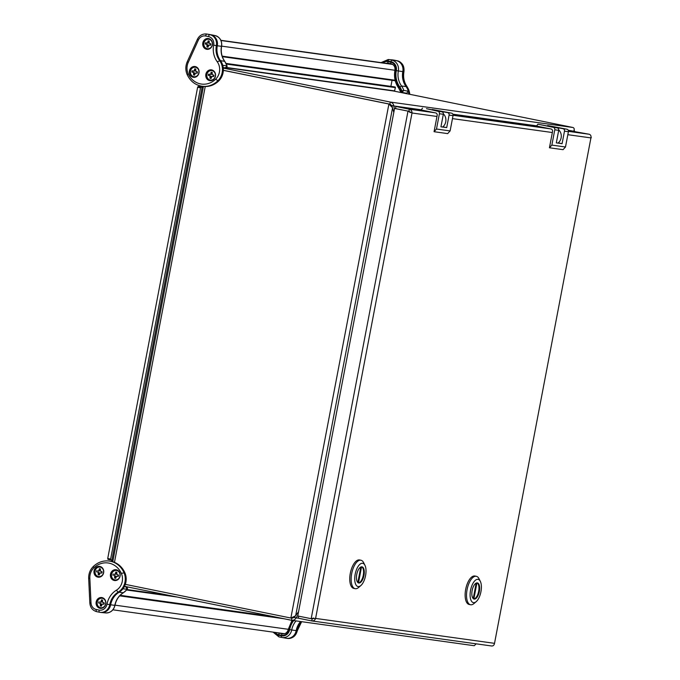 <?xml version="1.0" encoding="UTF-8"?>
<svg xmlns="http://www.w3.org/2000/svg" width="680" height="680" viewBox="0 0 680 680"><rect width="100%" height="100%" fill="white"/><g stroke="black" fill="none" stroke-linecap="round" stroke-linejoin="round"><path stroke-width="1.02" d="M197.625 87.244L198.135 86.479L201.042 87.074L200.523 87.831L197.625 87.244L107.729 558.484L107.924 559.342L110.814 559.929M198.135 86.479L201.748 86.98L202.249 86.275M111.605 561.442L111.732 560.057M201.042 87.074L203.252 87.38M200.523 87.831L110.627 559.071L107.729 558.484M113.033 560.312L110.823 559.929L110.627 559.071M443.368 113.883A8.321 7.471 97.9 0 1 442.595 127.041M442.858 126.829L446.7 127.61L449.098 115.081A2.133 1.912 -82.1 0 0 447.618 112.608L431.978 109.803M422.526 108.128L421.141 109.973L435.693 112.931A2.133 1.921 97.9 0 1 437.172 115.413L434.061 131.707L436.483 129.03L439.399 113.739A2.133 1.912 -82.1 0 0 437.92 111.256L426.453 108.672L441.847 111.809A2.133 1.912 97.9 0 1 443.326 114.282L440.938 126.811L446.7 127.61M434.061 131.707L447.687 133.612L450.109 130.925L453.024 115.634A2.133 1.912 -82.1 0 0 451.546 113.16L432.225 109.48M450.109 130.925L436.483 129.03M394.077 86.819A0.518 0.468 97.9 0 1 394.128 86.819L395.037 87.006A0.518 0.468 97.9 0 1 395.403 87.609L394.493 91.137L226.168 67.694L394.502 91.137M390.889 86.368L392.046 80.308M392.232 64.184L392.122 64.158A5.194 4.658 -82.1 0 0 391.867 64.115A5.194 4.658 -82.1 0 0 391.612 64.09M558.748 129.948A8.321 7.471 97.9 0 1 557.983 143.114M558.237 142.902L562.088 143.684L564.476 131.155A2.133 1.912 -82.1 0 0 562.998 128.681L547.358 125.868M537.906 124.194L536.52 126.038L551.072 129.005A2.133 1.921 97.9 0 1 552.551 131.478L549.44 147.781L551.862 145.095L554.778 129.804A2.133 1.912 -82.1 0 0 553.299 127.33L537.906 124.194L557.226 127.874A2.133 1.912 97.9 0 1 558.705 130.347L556.317 142.876L562.088 143.684M549.44 147.781L563.065 149.677L565.488 146.99L568.404 131.699A2.133 1.912 -82.1 0 0 566.924 129.226L547.604 125.545M565.488 146.99L551.862 145.095M361.548 566.822L358.479 582.887A8.245 3.629 -78.5 0 1 358.377 582.896M357.841 582.522L360.791 567.035M361.913 566.831A8.245 3.638 -78.5 0 1 362.006 566.848A8.245 3.638 -78.5 0 1 363.927 575.654A8.245 3.638 -78.5 0 1 358.725 583.006A8.245 3.638 -78.5 0 1 356.779 574.311A8.245 3.638 -78.5 0 1 361.913 566.831M361.658 566.814A8.245 3.638 -78.5 0 1 363.23 575.51A8.245 3.638 -78.5 0 1 358.385 582.896M364.947 565.301L363.647 562.692A14.509 6.401 101.5 0 0 360.935 560.235A14.509 6.401 101.5 0 0 360.765 560.201A14.509 6.401 101.5 0 0 351.738 573.376A14.509 6.401 101.5 0 0 355.155 588.676A14.509 6.401 101.5 0 0 358.606 587.469L360.825 585.573A11.874 5.236 101.5 0 0 365.5 575.968A11.874 5.236 101.5 0 0 364.947 565.301A11.874 5.236 101.5 0 0 362.593 563.269A11.874 5.236 101.5 0 0 354.79 577.031A11.874 5.236 101.5 0 0 360.825 585.573M360.935 560.235L359.541 559.946A14.509 6.401 101.5 0 0 359.372 559.92A14.509 6.401 101.5 0 0 350.344 573.096A14.509 6.401 101.5 0 0 353.762 588.395L355.155 588.676M476.927 582.887L473.858 598.952A8.245 3.629 -78.5 0 1 473.756 598.961A8.245 3.638 -78.5 0 0 478.61 591.575A8.245 3.638 -78.5 0 0 477.037 582.879M473.221 598.596L476.17 583.1M477.292 582.896A8.245 3.638 -78.5 0 1 477.394 582.913A8.245 3.638 -78.5 0 1 479.306 591.719A8.245 3.638 -78.5 0 1 474.104 599.071A8.245 3.638 -78.5 0 1 472.166 590.385A8.245 3.638 -78.5 0 1 477.292 582.896M480.327 581.375L479.026 578.756A14.509 6.401 101.5 0 0 476.315 576.3A14.509 6.401 101.5 0 0 476.144 576.274A14.509 6.401 101.5 0 0 467.117 589.441A14.509 6.401 101.5 0 0 470.535 604.741A14.509 6.401 101.5 0 0 473.986 603.534L476.204 601.638A11.874 5.236 101.5 0 0 480.879 592.034A11.874 5.236 101.5 0 0 480.327 581.375A11.874 5.236 101.5 0 0 477.972 579.335A11.874 5.236 101.5 0 0 470.169 593.096A11.874 5.236 101.5 0 0 476.204 601.638M476.315 576.3L474.929 576.019A14.509 6.401 101.5 0 0 474.75 575.986A14.509 6.401 101.5 0 0 465.723 589.16A14.509 6.401 101.5 0 0 469.14 604.461L470.535 604.741M203.235 87.448L202.121 87.218L111.919 560.082M89.845 578.221A12.571 11.279 -82.1 0 1 93.891 567.808L93.364 566.432C90.109 569.696 88.553 573.699 88.68 578.45L89.845 578.221L91.001 602.862L89.837 603.083C90.287 607.648 92.582 610.504 96.739 611.668L99.628 612.255L96.764 611.668A2.074 0.918 -78.5 0 1 96.739 611.668A2.074 0.918 -78.5 0 1 96.246 609.501L99.135 610.096A2.074 0.918 101.5 0 0 99.628 612.255A2.074 0.918 101.5 0 0 99.654 612.255A9.452 8.483 -82.1 0 0 100.121 612.34L101.031 612.467A9.452 8.483 -82.1 0 0 101.328 612.501A9.452 8.483 -82.1 0 0 110.644 604.792L114.826 605.361A9.282 8.33 97.9 0 1 105.672 612.935L101.328 612.501M127.109 589.288L122.935 588.778A14.646 13.141 97.9 0 1 119.059 592.28A18.037 16.184 -82.1 0 0 110.644 604.792L109.744 604.664A18.037 16.184 97.9 0 1 118.15 592.152A14.646 13.141 -82.1 0 0 123.93 572.543A21.921 19.669 -82.1 0 0 109.251 561.051C103.292 560.354 97.996 562.148 93.364 566.432M123.564 592.577L123.318 592.731A14.476 12.988 97.9 0 0 126.947 589.526L126.208 586.985L125.545 586.848M98.328 577.21A5.457 4.896 97.9 0 1 98.285 577.201A5.457 4.896 97.9 0 1 94.46 571.149A5.457 4.896 97.9 0 1 99.824 566.414M114.775 580.55A5.457 4.896 97.9 0 1 114.733 580.542A5.457 4.896 97.9 0 1 110.908 574.49A5.457 4.896 97.9 0 1 116.271 569.763M100.445 608.37A5.457 4.896 97.9 0 1 100.402 608.362A5.457 4.896 97.9 0 1 96.585 602.31A5.457 4.896 97.9 0 1 101.949 597.575M97.826 577.133A5.457 4.896 97.9 0 1 94.027 570.953A5.457 4.896 97.9 0 1 99.603 566.38A5.457 4.896 97.9 0 1 103.7 572.458A5.457 4.896 97.9 0 1 98.099 577.184A5.457 4.896 97.9 0 1 97.826 577.133M99.951 608.294A5.457 4.896 97.9 0 1 96.152 602.115A5.457 4.896 97.9 0 1 101.728 597.542A5.457 4.896 97.9 0 1 105.816 603.619A5.457 4.896 97.9 0 1 100.224 608.345A5.457 4.896 97.9 0 1 99.951 608.294M114.274 580.482A5.457 4.896 97.9 0 1 110.474 574.303A5.457 4.896 97.9 0 1 116.05 569.721A5.457 4.896 97.9 0 1 120.139 575.798A5.457 4.896 97.9 0 1 114.546 580.524A5.457 4.896 97.9 0 1 114.274 580.482M122.935 588.778A14.646 13.141 -82.1 0 0 124.84 572.67A21.921 19.669 -82.1 0 0 110.16 561.178L109.251 561.051M284.452 633.76L283.959 633.658A5.406 4.845 97.9 0 1 283.781 633.615M273.062 632.119L278.902 636.862L281.792 637.449L278.911 636.862A1.556 0.689 -78.5 0 1 278.902 636.862A1.556 0.689 -78.5 0 1 278.528 635.239L281.418 635.825A1.556 0.689 101.5 0 0 281.792 637.449A1.556 0.689 101.5 0 0 281.8 637.449A9.282 8.33 -82.1 0 0 281.962 637.483A9.282 8.33 -82.1 0 0 291.703 629.994L296.183 630.632A9.452 8.483 97.9 0 1 286.56 638.299A9.452 8.483 97.9 0 1 286.263 638.256A9.452 8.483 97.9 0 1 286.093 638.222M301.631 621.69L297.304 630.777L296.183 630.632A18.037 16.184 97.9 0 1 300.551 621.537M397.239 60.766A2.074 0.918 101.5 0 0 397.205 60.766A2.074 0.918 101.5 0 0 397.179 60.758L396.278 60.63A9.452 8.483 97.9 0 1 402.815 71.604L398.335 70.975A9.282 8.33 -82.1 0 0 391.918 60.197L396.278 60.63L391.918 60.197A1.556 0.689 101.5 0 0 390.957 61.634L388.067 61.047A1.556 0.689 -78.5 0 1 389.028 59.61A9.282 8.33 -82.1 0 0 388.272 59.5L392.615 59.925A9.452 8.483 97.9 0 1 392.921 59.967A9.452 8.483 97.9 0 1 393.388 60.044L394.289 60.172A2.074 0.918 -78.5 0 1 394.315 60.172A2.074 0.918 -78.5 0 1 394.341 60.18M401.506 92.319L402.109 92.438A1.556 1.556 0 0 0 402.144 92.446L402.144 92.446A1.556 0.689 -78.5 0 1 402.109 92.438L401.514 92.319A1.556 0.689 101.5 0 0 401.514 92.319A1.556 1.556 0 0 1 400.341 91.281L398.811 88.298L399.381 87.278A12.325 11.058 97.9 0 1 401.132 90.695A1.556 0.689 101.5 0 0 401.506 92.319L400.341 91.281L403.741 90.372L402.118 92.438L406.674 93.262L408.306 91.239A14.646 13.141 -82.1 0 0 406.011 86.479A18.037 16.184 97.9 0 1 402.815 71.604L403.725 71.731A18.037 16.184 -82.1 0 0 406.921 86.606A14.646 13.141 97.9 0 1 409.743 94.308M408.825 94.121A14.646 13.141 97.9 0 0 408.306 91.239L403.741 90.372A14.476 12.988 -82.1 0 0 401.557 85.986L407.133 86.717C404.048 82.356 402.985 77.367 403.937 71.748L403.725 71.731A9.452 8.483 97.9 0 0 397.179 60.758L394.289 60.172A9.452 8.483 97.9 0 0 393.822 60.086L392.921 59.967M406.674 93.262L402.144 92.446M391.008 63.997A5.406 4.845 97.9 0 1 391.612 63.937M193.681 77.35A5.457 4.896 97.9 0 1 193.638 77.341A5.457 4.896 97.9 0 1 189.814 71.281A5.457 4.896 97.9 0 1 195.185 66.555M210.129 80.691A5.457 4.896 97.9 0 1 210.086 80.682A5.457 4.896 97.9 0 1 206.261 74.63A5.457 4.896 97.9 0 1 211.624 69.904M207.085 49.342A5.457 4.896 97.9 0 1 207.043 49.334A5.457 4.896 97.9 0 1 203.226 43.282A5.457 4.896 97.9 0 1 208.59 38.556M193.179 77.273A5.457 4.896 97.9 0 1 189.38 71.094A5.457 4.896 97.9 0 1 194.956 66.521A5.457 4.896 97.9 0 1 199.053 72.599A5.457 4.896 97.9 0 1 193.452 77.325A5.457 4.896 97.9 0 1 193.179 77.273M206.593 49.274A5.457 4.896 97.9 0 1 202.793 43.095A5.457 4.896 97.9 0 1 208.369 38.514A5.457 4.896 97.9 0 1 212.457 44.591A5.457 4.896 97.9 0 1 206.864 49.317A5.457 4.896 97.9 0 1 206.593 49.274M209.627 80.622A5.457 4.896 97.9 0 1 205.827 74.443A5.457 4.896 97.9 0 1 211.404 69.861A5.457 4.896 97.9 0 1 215.5 75.939A5.457 4.896 97.9 0 1 209.899 80.665A5.457 4.896 97.9 0 1 209.627 80.622M224.859 61.608L227.018 65.824A1.556 1.556 0 0 1 225.377 67.83L226.925 65.985M187.255 61.702L197.37 39.355L198.356 40.086L188.232 62.432L187.255 61.702C185.394 66.045 185.368 70.355 187.17 74.63C190.315 81.218 195.279 85.085 202.062 86.249L202.971 86.377A21.921 19.669 -82.1 0 0 218.62 81.047A14.646 13.141 97.9 0 0 222.776 65.399A14.646 13.141 -82.1 0 0 220.473 60.639L224.68 61.353A14.476 12.988 97.9 0 1 226.865 65.747L222.776 65.399M211.811 34.918A9.282 8.33 97.9 0 1 211.981 34.944A9.282 8.33 97.9 0 1 212.151 34.977L207.85 34.204A9.452 8.483 -82.1 0 0 207.68 34.17A9.452 8.483 -82.1 0 0 207.383 34.127L206.482 34C202.385 33.694 199.35 35.487 197.37 39.355M206.482 34A9.452 8.483 -82.1 0 1 206.941 34.077L209.831 34.672A2.074 0.918 101.5 0 0 208.539 36.584L205.649 35.998A2.074 0.918 -78.5 0 1 206.941 34.077L212.151 34.977A1.556 0.689 -78.5 0 1 212.16 34.977L207.68 34.17M221.459 46.342L220.762 46.155L221.459 46.342A18.215 16.346 -82.1 0 0 224.68 61.353L224.833 61.438C221.723 57.035 220.643 52.003 221.612 46.35C222.199 40.758 220.014 37.162 215.042 35.564L215.042 35.564A1.556 0.689 101.5 0 0 215.042 35.564A9.282 8.33 97.9 0 1 221.459 46.342L217.285 45.764A9.452 8.483 -82.1 0 0 210.74 34.791L209.831 34.672A9.452 8.483 -82.1 0 1 216.376 45.645L213.647 45.143A7.378 6.622 -82.1 0 0 208.539 36.584M202.062 86.249A21.921 19.669 -82.1 0 0 217.71 80.92A14.646 13.141 -82.1 0 0 219.572 60.511A18.037 16.184 -82.1 0 1 216.376 45.645L217.285 45.764A18.037 16.184 -82.1 0 0 220.473 60.639L217.201 61.727A20.12 18.054 97.9 0 1 213.647 45.143M101.736 601.145L101.498 602.063L100.742 601.851L101.736 601.145L101.447 599.896A3.119 2.796 97.9 0 1 102.561 600.117L102.502 602.208L104.244 602.931A3.119 2.796 97.9 0 1 104.006 604.171L102.127 604.163L101.422 606.118A3.119 2.796 97.9 0 1 100.308 605.897L100.368 603.806L99.671 603.296L101.167 603.814L100.368 603.806M102.96 603.967L104.006 604.171M102.331 598.315A4.777 4.284 -82.1 0 0 97.231 602.157A4.777 4.284 -82.1 0 0 100.538 607.699A4.777 4.284 -82.1 0 0 105.638 603.857A4.777 4.284 -82.1 0 0 102.331 598.315M101.167 603.814L101.04 604.792L100.529 604.733M101.04 604.792L100.308 605.897M100.13 603.27L99.671 603.296M101.498 602.063L100.334 602.2L100.742 601.851M100.334 602.2L99.9 602.046M101.447 599.896L101.227 601.052M104.244 602.931L103.198 602.718M98.626 603.083A3.119 2.796 97.9 0 1 98.864 601.842M99.611 569.985L99.373 570.902L98.617 570.69L99.611 569.985L99.322 568.735A3.119 2.796 97.9 0 1 100.445 568.956L100.377 571.047L102.119 571.769A3.119 2.796 97.9 0 1 101.881 573.01L100.002 573.002L99.297 574.957A3.119 2.796 97.9 0 1 98.183 574.736L98.252 572.645L97.546 572.135L99.042 572.654L98.252 572.645M100.844 572.807L101.881 573.01M100.206 567.154A4.777 4.284 -82.1 0 0 95.106 570.987A4.777 4.284 -82.1 0 0 98.413 576.538A4.777 4.284 -82.1 0 0 103.513 572.696A4.777 4.284 -82.1 0 0 100.206 567.154M99.042 572.654L98.915 573.631L98.404 573.571M98.915 573.631L98.183 574.736M98.013 572.11L97.546 572.135M99.373 570.902L98.218 571.038L98.617 570.69M98.218 571.038L97.784 570.885M99.322 568.735L99.102 569.891M102.119 571.769L101.082 571.557M96.509 571.923A3.119 2.796 97.9 0 1 96.739 570.673M116.059 573.325L115.821 574.251L115.064 574.031L116.059 573.325L115.77 572.075A3.119 2.796 97.9 0 1 116.883 572.305L116.824 574.387L118.567 575.11A3.119 2.796 97.9 0 1 118.329 576.36L116.45 576.342L115.744 578.306A3.119 2.796 97.9 0 1 114.631 578.077L114.691 575.994L113.994 575.476L115.49 576.002L114.691 575.994M117.291 576.147L118.329 576.36M116.654 570.503A4.777 4.284 -82.1 0 0 111.554 574.337A4.777 4.284 -82.1 0 0 114.86 579.879A4.777 4.284 -82.1 0 0 119.96 576.045A4.777 4.284 -82.1 0 0 116.654 570.503M115.49 576.002L115.362 576.98L114.852 576.92M115.362 576.98L114.631 578.077M114.453 575.458L113.994 575.476M115.821 574.251L114.665 574.379L115.064 574.031M114.665 574.379L114.231 574.235M115.77 572.075L115.549 573.231M118.567 575.11L117.529 574.906M112.948 575.263A3.119 2.796 97.9 0 1 113.186 574.022M206.771 44.242L205.267 44.055A3.119 2.796 97.9 0 1 205.505 42.814L208.139 43.044L208.089 40.868A3.119 2.796 97.9 0 1 209.202 41.097L209.134 43.18L210.876 43.902A3.119 2.796 97.9 0 1 210.647 45.152L208.769 45.135L208.063 47.098A3.119 2.796 97.9 0 1 206.941 46.869L207.009 44.778L206.304 44.268L207.808 44.795L206.941 46.869M207.179 48.671A4.777 4.284 -82.1 0 0 212.279 44.837A4.777 4.284 -82.1 0 0 208.972 39.295A4.777 4.284 -82.1 0 0 203.873 43.129A4.777 4.284 -82.1 0 0 207.179 48.671M210.876 43.902L209.839 43.698M210.647 45.152L209.601 44.939M207.68 45.764L207.162 45.705M207.808 44.795L207.009 44.778M205.267 44.055L206.304 44.268M206.975 43.171L208.377 42.117M205.505 42.814L206.542 43.027M208.139 43.044L207.383 42.823M208.089 40.868L207.868 42.024M209.814 75.591L208.309 75.403A3.119 2.796 97.9 0 1 208.539 74.162L211.174 74.383L211.123 72.216A3.119 2.796 97.9 0 1 212.245 72.445L212.177 74.528L213.919 75.251A3.119 2.796 97.9 0 1 213.681 76.5L211.803 76.483L211.097 78.438A3.119 2.796 97.9 0 1 209.984 78.217L210.052 76.126L209.346 75.616L210.843 76.143L209.984 78.217M210.214 80.019A4.777 4.284 -82.1 0 0 215.314 76.185A4.777 4.284 -82.1 0 0 212.007 70.635A4.777 4.284 -82.1 0 0 206.907 74.477A4.777 4.284 -82.1 0 0 210.214 80.019M213.919 75.251L212.882 75.038M213.681 76.5L212.644 76.287M210.715 77.112L210.205 77.053M210.843 76.143L210.052 76.126M208.309 75.403L209.346 75.616M210.018 74.519L211.412 73.466M208.539 74.162L209.584 74.375M211.174 74.383L210.418 74.171M211.123 72.216L210.902 73.372M193.367 72.25L191.862 72.063A3.119 2.796 97.9 0 1 192.1 70.814L194.726 71.043L194.684 68.867A3.119 2.796 97.9 0 1 195.797 69.097L195.73 71.188L197.472 71.91A3.119 2.796 97.9 0 1 197.234 73.151L195.356 73.142L194.65 75.097A3.119 2.796 97.9 0 1 193.536 74.868L193.605 72.785L192.899 72.267L194.395 72.794L193.536 74.868M193.766 76.67A4.777 4.284 -82.1 0 0 198.866 72.837A4.777 4.284 -82.1 0 0 195.559 67.294A4.777 4.284 -82.1 0 0 190.459 71.128A4.777 4.284 -82.1 0 0 193.766 76.67M197.472 71.91L196.435 71.697M197.234 73.151L196.197 72.939M194.268 73.772L193.757 73.712M194.395 72.794L193.605 72.785M191.862 72.063L192.899 72.267M193.57 71.179L194.964 70.125M192.1 70.814L193.137 71.026M194.726 71.043L193.978 70.831M194.684 68.867L194.454 70.031M434.75 112.744L409.326 109.2C411.162 109.752 412.054 111.019 412.012 112.99L408.926 111.299L410.133 112.608M536.707 126.081L452.931 114.41M298.673 616.156L298.291 618.196L311.712 620.925L312.248 618.851M591.064 137.224L494.521 643.34C494.139 645.235 493.153 646.119 491.563 645.975L311.712 620.925C313.616 621.112 314.916 620.27 315.596 618.417L311.176 618.698L297.755 615.969L394.57 108.443L408.926 111.299L395.505 108.57L408.926 111.299L409.326 109.2L395.904 106.471L395.505 108.57L394.57 108.443M591.319 137.624L590.937 137.904C591.285 135.983 590.707 134.759 589.178 134.249L568.446 131.359M409.675 111.894L407.991 111.171L311.176 618.698L313.718 618.035M421.328 110.007L395.904 106.471M589.178 134.249L568.31 130.483M124.474 586.313L291.397 620.254C293.59 620.475 295.171 619.684 296.149 617.865L294.262 617.483L291.797 618.154L291.601 620.288L474.24 645.719L476.179 643.841M573.741 131.24L568.208 130.245M421.286 109.786L393.796 105.953L394.459 108.995M223.278 68.102L390.243 102.051C392.368 102.646 393.55 103.947 393.796 105.953L391.918 105.57L392.309 107.355M298.571 611.668L295.647 615.808L290.861 618.027L125.298 584.358M223.338 70.355L388.909 104.023L392.564 107.78L393.796 112.489M294.262 617.483L295.069 616.25M298.291 618.163L296.149 617.865L297.908 615.162M574.115 130.381L574.744 131.376M573.869 131.036C574.515 129.149 574.217 127.968 572.985 127.5L393.423 90.984M391.918 105.57L389.844 104.15L390.243 102.051L572.985 127.5M292.366 617.448L291.797 618.154L290.861 618.027L388.909 104.023L389.844 104.15L390.243 105.264M223.346 70.295L389.844 104.15L223.346 70.295M203.26 87.295L201.748 86.98M111.749 560.702L112.914 560.94M443.326 114.282L439.399 113.739M453.024 115.634L449.098 115.081M451.546 113.16L447.618 112.608M441.847 111.809L437.92 111.256M120.173 595.323L274.389 616.794L120.173 595.323M177.242 597.04L126.684 590.002L177.259 597.048M120.122 595.374L275.306 616.981M169.532 595.476L127.058 589.56M119.654 595.858L283.934 618.74M115.013 605.158L288.295 629.298M394.102 86.819L226.049 63.41L394.128 86.819M226.083 63.478L395.037 87.006M222.334 56.678L395.25 80.758L222.334 56.669M394.765 90.924L226.5 67.49M226.363 64.073L395.403 87.609M395.123 80.24L222.165 56.151M394.935 70.269L221.654 46.138M392.657 64.422L220.975 40.511M392.122 64.158L220.889 40.316M558.705 130.347L554.778 129.804M568.404 131.699L564.476 131.155M566.924 129.226L562.998 128.681M557.226 127.874L553.299 127.33M125.613 586.857A1.556 0.689 101.5 0 0 125.605 586.857A1.556 0.689 101.5 0 0 125.596 586.857L125.596 586.857A1.556 1.556 0 0 0 125.57 586.848L124.312 586.627M99.628 612.255L100.121 612.34A9.452 8.483 -82.1 0 0 109.744 604.664L107.007 604.171A20.12 18.054 97.9 0 1 116.391 590.215L118.15 592.152L123.318 592.731A18.215 16.346 -82.1 0 0 114.826 605.361L114.121 605.183L114.826 605.361M99.135 610.096A7.378 6.622 -82.1 0 0 107.007 604.171M116.391 590.215A12.571 11.279 -82.1 0 0 121.337 573.385L124.84 572.67M91.001 602.862A7.378 6.622 -82.1 0 0 96.246 609.501M93.891 567.808A19.839 17.799 97.9 0 1 121.337 573.385M301.461 621.664A18.037 16.184 97.9 0 0 297.083 630.76A9.452 8.483 97.9 0 1 287.47 638.427C292.596 638.613 295.868 636.063 297.304 630.777M292.017 620.347L288.295 629.323C287.47 632.375 285.694 633.887 282.948 633.879A5.576 4.998 97.9 0 1 282.489 633.811L283.381 633.904M278.596 632.893A5.576 4.998 97.9 0 0 279.599 633.225L282.489 633.811A1.556 0.689 101.5 0 0 281.528 635.248L278.639 634.661A1.556 0.689 -78.5 0 1 279.599 633.225L283.959 633.658M281.418 635.825A7.726 6.928 -82.1 0 0 289.663 629.629L291.703 629.994A18.215 16.346 97.9 0 1 296.038 620.908M293.08 620.491A20.357 18.266 -82.1 0 0 289.144 629.519L288.439 629.332M289.144 629.519A7.131 6.401 97.9 0 1 281.528 635.248M278.639 634.661A7.131 6.401 97.9 0 1 275.069 632.4M274.312 632.298A7.726 6.928 -82.1 0 0 278.528 635.239M289.663 629.629A19.771 17.739 97.9 0 1 293.692 620.577M402.109 92.438A1.556 0.689 -78.5 0 1 401.744 90.814A12.92 11.585 -82.1 0 0 399.798 86.904L401.557 85.986A18.215 16.346 97.9 0 1 398.335 70.975L396.304 70.601A7.726 6.928 -82.1 0 0 390.957 61.634M386.206 63.334A5.576 4.998 97.9 0 1 388.229 63.231A5.576 4.998 97.9 0 1 388.314 63.248A1.556 0.689 -78.5 0 1 388.322 63.248A1.556 0.689 -78.5 0 1 387.957 61.625L390.847 62.211A1.556 0.689 101.5 0 0 391.212 63.835L388.229 63.231M399.798 86.904A19.771 17.739 97.9 0 1 396.304 70.601M388.067 61.047A7.726 6.928 -82.1 0 0 382.253 62.781M382.993 62.883A7.131 6.401 97.9 0 1 387.957 61.625M398.811 88.298C395.072 83.002 393.779 76.993 394.935 70.295C395.326 66.963 394.085 64.812 391.212 63.835A1.556 0.689 101.5 0 0 391.221 63.835L388.322 63.248M390.847 62.211A7.131 6.401 97.9 0 1 395.777 70.49L395.08 70.312M395.777 70.49A20.357 18.266 -82.1 0 0 399.381 87.278M205.649 35.998A7.378 6.622 -82.1 0 0 198.356 40.086M218.62 81.047L215.602 79.237A12.571 11.279 -82.1 0 0 217.201 61.727M215.602 79.237A19.839 17.799 97.9 0 1 188.156 73.661A12.571 11.279 97.9 0 1 188.232 62.432M188.156 73.661L187.391 74.749M550.129 128.809L453.067 115.294M552.356 132.532L452.455 118.618M567.834 134.691L590.937 137.904L494.521 643.34L315.596 618.417L412.012 112.99L436.968 116.467M536.664 125.851L452.829 114.181M295.647 615.808L392.564 107.78M205.232 86.538L114.469 562.343M390.218 105.239L390.397 104.295M107.924 559.342L110.823 559.929M284.572 633.726L112.897 609.815M220.881 40.307L391.867 64.115M105.672 612.935C110.525 612.943 113.628 610.428 114.971 605.379C116.153 599.769 118.992 595.544 123.471 592.705L127.118 589.483A1.556 1.556 0 0 0 126.208 586.985M88.68 578.45L89.837 603.083M286.56 638.299L287.47 638.427M281.792 637.449L286.263 638.256M403.937 71.748C404.541 66.07 402.296 62.407 397.205 60.766L393.822 60.086M407.133 86.717L409.947 94.35M388.272 59.5L381.046 62.611M225.377 67.83L223.227 67.626M215.042 35.564L211.981 34.944M203.43 86.428L112.761 561.74"/></g></svg>

